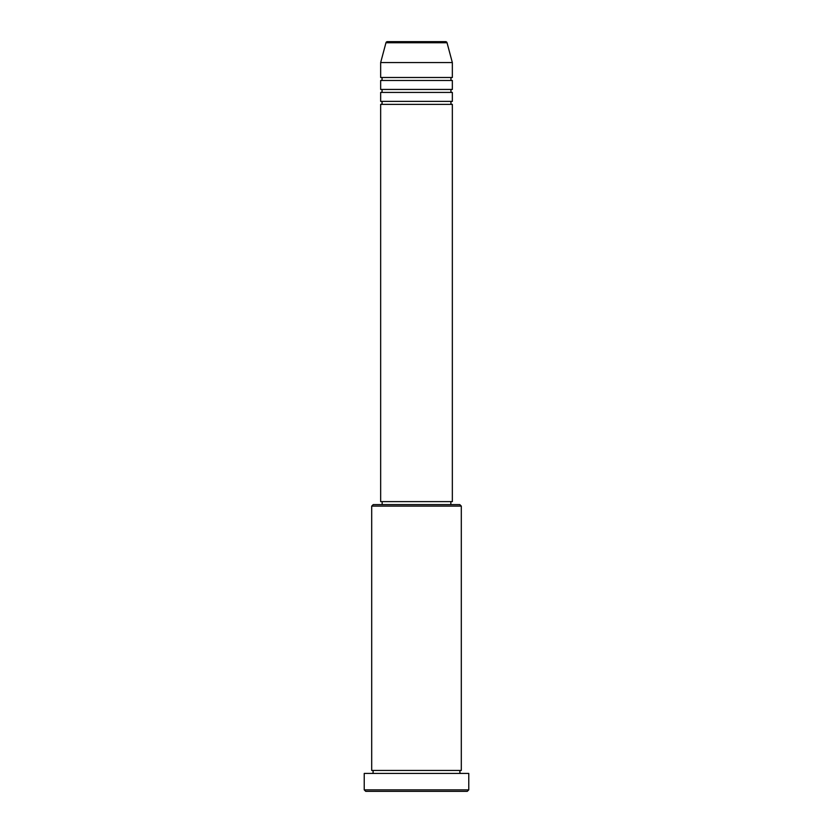 <?xml version="1.0" encoding="UTF-8"?>
<svg xmlns="http://www.w3.org/2000/svg" width="833" height="833" viewBox="0 0 833 833"><rect width="100%" height="100%" fill="white"/><g stroke="black" fill="none" stroke-linecap="round" stroke-linejoin="round"><path stroke-width="1.25" d="M447.04 42.754L385.96 42.754A1.489 1.489 0 0 1 387.407 41.65L445.593 41.65A1.489 1.489 0 0 1 447.04 42.754L452.34 62.558L380.66 62.558L380.66 77.49A1.489 1.489 0 0 1 382.149 78.989A1.489 1.489 0 0 1 380.66 80.478L380.66 89.443A1.489 1.489 0 0 1 382.149 90.932A1.489 1.489 0 0 1 380.66 92.421L380.66 101.387A1.489 1.489 0 0 1 382.149 102.876A1.489 1.489 0 0 1 380.66 104.375L380.66 501.622L452.34 501.622L452.34 104.375L380.66 104.375M452.34 62.558L452.34 77.49A1.489 1.489 0 0 0 450.851 78.989A1.489 1.489 0 0 0 452.34 80.478L452.34 89.443A1.489 1.489 0 0 0 450.851 90.932A1.489 1.489 0 0 0 452.34 92.421L452.34 101.387A1.489 1.489 0 0 0 450.851 102.876A1.489 1.489 0 0 0 452.34 104.375M371.695 506.11L373.194 504.611L459.806 504.611L461.305 506.11L371.695 506.11L371.695 770.442A1.489 1.489 0 0 1 373.194 771.931A1.489 1.489 0 0 1 371.695 773.43M467.271 791.35L365.729 791.35L364.229 789.861L468.771 789.861L467.271 791.35M461.305 506.11L461.305 770.442A1.489 1.489 0 0 0 459.806 771.931A1.489 1.489 0 0 0 461.305 773.43M452.34 92.421L380.66 92.421M452.34 101.387L380.66 101.387M382.149 501.622L382.149 504.611M450.851 501.622L450.851 504.611M461.305 770.442L371.695 770.442M468.771 789.861L468.771 773.43L364.229 773.43L364.229 789.861M385.96 42.754L380.66 62.558M452.34 77.49L380.66 77.49M452.34 80.478L380.66 80.478M452.34 89.443L380.66 89.443"/></g></svg>
